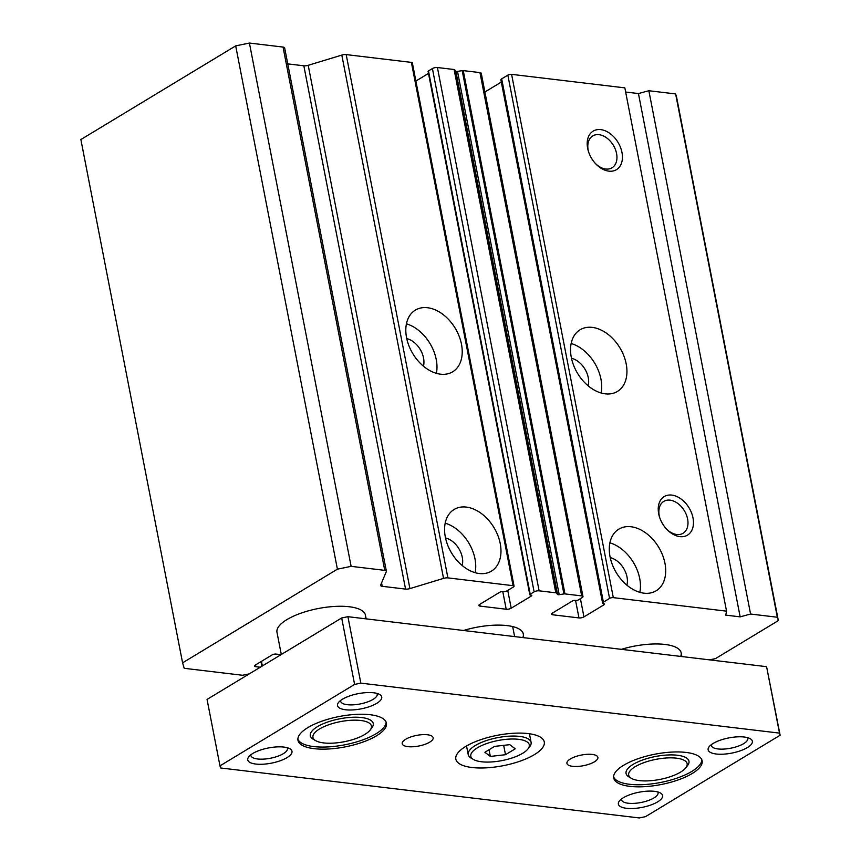 <?xml version="1.0" encoding="UTF-8"?>
<svg xmlns="http://www.w3.org/2000/svg" width="861" height="861" viewBox="0 0 861 861"><rect width="100%" height="100%" fill="white"/><g stroke="black" fill="none" stroke-linecap="round" stroke-linejoin="round"><path stroke-width="1.29" d="M364.978 618.725A45.052 15.476 169 0 0 365.43 615.12A45.052 15.476 169 0 0 334.692 606.435A45.052 15.476 169 0 0 286.885 619.619A45.052 15.476 169 0 0 276.984 632.308L281.299 654.5M639.841 592.346A36.044 24.721 58.8 0 0 639.701 578.506A36.044 24.721 58.8 0 0 609.9 542.85M664.95 563.245A36.044 24.721 -121.2 0 1 656.147 590.797A36.044 24.721 -121.2 0 1 610.04 556.69A36.044 24.721 -121.2 0 1 618.844 529.128A36.044 24.721 -121.2 0 1 664.95 563.245M601.096 392.993A36.044 24.721 58.8 0 0 600.956 379.163A36.044 24.721 58.8 0 0 571.155 343.507M626.195 363.891A36.044 24.721 -121.2 0 1 617.402 391.454A36.044 24.721 -121.2 0 1 571.295 357.337A36.044 24.721 -121.2 0 1 580.088 329.774A36.044 24.721 -121.2 0 1 626.195 363.891M693.008 517.913A22.526 15.455 -121.2 0 1 686.475 535.682A22.526 15.455 -121.2 0 1 667.275 529.827A22.526 15.455 -121.2 0 1 659.494 516.977A22.526 15.455 -121.2 0 1 658.697 513.813A22.526 15.455 -121.2 0 1 671.817 495.097A22.526 15.455 -121.2 0 1 693.008 517.913M666.791 529.321A18.619 12.775 58.8 0 0 683.064 533.271A18.619 12.775 58.8 0 0 687.605 519.022A18.619 12.775 58.8 0 0 663.788 501.393A18.619 12.775 58.8 0 0 659.235 515.642A18.619 12.775 58.8 0 0 659.72 517.644M621.965 152.429A22.526 15.455 -121.2 0 1 615.432 170.209A22.526 15.455 -121.2 0 1 596.232 164.354A22.526 15.455 -121.2 0 1 588.461 151.493A22.526 15.455 -121.2 0 1 587.654 148.34A22.526 15.455 -121.2 0 1 600.774 129.624A22.526 15.455 -121.2 0 1 621.965 152.429M595.747 163.848A18.619 12.775 58.8 0 0 612.02 167.787A18.619 12.775 58.8 0 0 616.573 153.549A18.619 12.775 58.8 0 0 592.745 135.92A18.619 12.775 58.8 0 0 588.192 150.158A18.619 12.775 58.8 0 0 588.676 152.16M436.376 373.33A36.044 24.721 58.8 0 0 436.236 359.5A36.044 24.721 58.8 0 0 406.435 323.833M461.474 344.228A36.044 24.721 -121.2 0 1 452.682 371.791A36.044 24.721 -121.2 0 1 406.564 337.673A36.044 24.721 -121.2 0 1 415.368 310.111A36.044 24.721 -121.2 0 1 461.474 344.228M475.121 572.683A36.044 24.721 58.8 0 0 474.981 558.843A36.044 24.721 58.8 0 0 445.18 523.187M500.23 543.582A36.044 24.721 -121.2 0 1 491.427 571.134A36.044 24.721 -121.2 0 1 445.32 537.027A36.044 24.721 -121.2 0 1 454.124 509.464A36.044 24.721 -121.2 0 1 500.23 543.582M626.905 585.189A19.372 13.292 58.8 0 0 627.012 576.999A19.372 13.292 58.8 0 0 610.234 557.627M588.16 385.836A19.372 13.292 58.8 0 0 588.257 377.645A19.372 13.292 58.8 0 0 571.489 358.284M423.44 366.173A19.372 13.292 58.8 0 0 423.537 357.982A19.372 13.292 58.8 0 0 406.769 338.621M462.185 565.526A19.372 13.292 58.8 0 0 462.282 557.336A19.372 13.292 58.8 0 0 445.514 537.964M182.586 662.83L337.404 569.175L235.688 45.881L80.869 139.536L182.586 662.83L184.211 668.308L242.554 675.272L249.249 673.894M337.404 569.175L351.127 566.344L249.41 43.05L235.688 45.881M351.127 566.344L384.759 570.359A4.509 1.55 -11 0 1 386.374 571.198A4.509 1.55 -11 0 1 386.331 571.553L380.648 585.114A4.509 1.55 169 0 0 380.605 585.469A4.509 1.55 169 0 0 382.219 586.309L405.563 589.096A4.509 1.55 169 0 0 409.922 588.601L443.544 578.388A4.509 1.55 -11 0 1 447.903 577.892L513.102 585.684A2.701 0.926 -11 0 1 514.071 586.18A2.701 0.926 -11 0 1 513.479 586.944L507.312 590.678A3.605 1.238 -11 0 1 502.318 591.711A1.797 0.624 169 0 0 499.821 592.217L479.631 604.444A3.605 1.238 169 0 0 478.834 605.455A3.605 1.238 169 0 0 480.137 606.122L506.214 609.233A3.605 1.238 169 0 0 511.208 608.21L531.398 595.995A1.797 0.624 169 0 0 531.797 595.478A1.797 0.624 169 0 0 531.151 595.145L530.462 595.069A1.797 0.624 -11 0 1 529.816 594.736A1.797 0.624 -11 0 1 530.215 594.219L534.132 591.851A3.605 1.238 -11 0 1 539.126 590.818L555.829 592.809A1.797 0.624 -11 0 1 556.421 593.046L557.562 594.477A1.797 0.624 169 0 0 559.209 594.682L563.933 593.939A1.797 0.624 -11 0 1 564.977 593.907L581.681 595.898A3.605 1.238 -11 0 1 582.972 596.565A3.605 1.238 -11 0 1 582.176 597.588L578.258 599.956A1.797 0.624 -11 0 1 575.761 600.472L575.073 600.397A1.797 0.624 169 0 0 572.576 600.903L552.385 613.118A3.605 1.238 169 0 0 551.589 614.141A3.605 1.238 169 0 0 552.88 614.808L578.969 617.918A3.605 1.238 169 0 0 583.952 616.896L604.153 604.68A1.797 0.624 169 0 0 604.551 604.164A1.797 0.624 169 0 0 603.895 603.83A3.605 1.238 -11 0 1 602.603 603.163A3.605 1.238 -11 0 1 603.4 602.151L609.566 598.417A2.701 0.926 -11 0 1 613.312 597.642L726.555 611.159L725.748 615.131L740.159 616.853L750.577 614.033L777.343 617.229L778.344 620.598L715.523 658.6L709.475 659.849M281.02 654.672L275.961 654.069A2.701 0.926 169 0 0 272.216 654.844L255.394 665.026A3.605 1.238 169 0 0 254.598 666.037A3.605 1.238 169 0 0 255.889 666.705L260.259 667.232M522.842 637.57A45.063 15.476 169 0 0 523.294 633.965A45.063 15.476 169 0 0 463.498 630.489M680.696 656.416A45.052 15.476 169 0 0 681.148 652.81A45.052 15.476 169 0 0 621.373 649.334M249.41 43.05L283.043 47.064A4.509 1.55 -11 0 1 284.657 47.904L386.374 571.198M287.768 63.875L303.836 65.802A4.509 1.55 169 0 0 308.206 65.307L341.817 55.093A4.509 1.55 -11 0 1 346.187 54.598L411.386 62.39A2.701 0.926 -11 0 1 412.354 62.885L514.071 586.18M415.885 81.042L428.477 73.422M529.816 594.736L428.1 71.441A1.797 0.624 -11 0 1 428.487 70.925L432.416 68.557A3.605 1.238 -11 0 1 437.41 67.524L454.113 69.515A1.797 0.624 -11 0 1 454.705 69.752L455.846 71.183A1.797 0.624 169 0 0 457.492 71.388L462.206 70.645A1.797 0.624 -11 0 1 463.261 70.613L479.964 72.604A3.605 1.238 -11 0 1 481.256 73.271L582.972 596.565M484.894 91.987L501.317 82.064M602.603 603.163L500.887 79.869A3.605 1.238 -11 0 1 501.683 78.857L507.85 75.122A2.701 0.926 -11 0 1 511.595 74.347L624.838 87.865L726.555 611.159M625.646 92.03L638.442 93.558L648.86 90.739L675.627 93.935L676.628 97.304L778.344 620.598M675.627 93.935L777.343 617.229M648.86 90.739L750.577 614.033M638.442 93.558L740.159 616.853M314.631 739.933A32.04 11.01 -11 0 1 310.337 735.735A32.04 11.01 -11 0 1 317.386 726.706A32.04 11.01 -11 0 1 351.385 717.331A32.04 11.01 -11 0 1 373.243 723.509A32.04 11.01 -11 0 1 370.833 729.009M630.349 777.623A32.04 11.01 -11 0 1 626.055 773.426A32.04 11.01 -11 0 1 633.104 764.396A32.04 11.01 -11 0 1 667.103 755.022A32.04 11.01 -11 0 1 688.961 761.199A32.04 11.01 -11 0 1 686.551 766.699M376.924 693.406A18.619 6.393 -11 0 1 377.204 694.127A18.619 6.393 -11 0 1 373.104 699.369A18.619 6.393 -11 0 1 353.344 704.825A18.619 6.393 -11 0 1 340.633 701.231A18.619 6.393 -11 0 1 340.622 700.467M657.804 791.948A18.619 6.393 -11 0 1 658.073 792.658A18.619 6.393 -11 0 1 653.973 797.91A18.619 6.393 -11 0 1 634.213 803.367A18.619 6.393 -11 0 1 621.513 799.772A18.619 6.393 -11 0 1 621.491 799.008M287.176 747.703A18.619 6.393 -11 0 1 287.445 748.413A18.619 6.393 -11 0 1 283.355 753.666A18.619 6.393 -11 0 1 263.595 759.111A18.619 6.393 -11 0 1 250.885 755.527A18.619 6.393 -11 0 1 250.863 754.763M747.552 737.651A18.619 6.393 -11 0 1 747.822 738.372A18.619 6.393 -11 0 1 743.732 743.613A18.619 6.393 -11 0 1 723.961 749.07A18.619 6.393 -11 0 1 711.261 745.475A18.619 6.393 -11 0 1 711.24 744.711M342.463 699.229A22.526 7.738 169 0 0 338.502 702.501A22.526 7.738 169 0 0 349.06 709.991A22.526 7.738 169 0 0 376.774 703.319A22.526 7.738 169 0 0 379.658 694.493A22.526 7.738 169 0 0 342.463 699.229M623.332 797.76A22.526 7.738 169 0 0 619.371 801.031A22.526 7.738 169 0 0 629.929 808.533A22.526 7.738 169 0 0 657.653 801.86A22.526 7.738 169 0 0 660.527 793.035A22.526 7.738 169 0 0 623.332 797.76M252.703 753.515A22.526 7.738 169 0 0 248.743 756.787A22.526 7.738 169 0 0 259.312 764.288A22.526 7.738 169 0 0 287.025 757.615A22.526 7.738 169 0 0 289.909 748.79A22.526 7.738 169 0 0 252.703 753.515M713.08 743.473A22.526 7.738 169 0 0 709.12 746.745A22.526 7.738 169 0 0 719.688 754.236A22.526 7.738 169 0 0 747.402 747.563A22.526 7.738 169 0 0 750.286 738.738A22.526 7.738 169 0 0 713.08 743.473M570.402 758.939A15.767 5.414 169 0 0 566.936 763.384A15.767 5.414 169 0 0 577.688 766.43A15.767 5.414 169 0 0 594.424 761.813A15.767 5.414 169 0 0 597.889 757.368A15.767 5.414 169 0 0 587.137 754.322A15.767 5.414 169 0 0 570.402 758.939M405.682 739.276A15.767 5.414 169 0 0 402.216 743.721A15.767 5.414 169 0 0 412.968 746.756A15.767 5.414 169 0 0 429.704 742.15A15.767 5.414 169 0 0 433.169 737.705A15.767 5.414 169 0 0 422.417 734.659A15.767 5.414 169 0 0 405.682 739.276M465.736 746.444A45.052 15.476 169 0 0 455.835 759.144A45.052 15.476 169 0 0 486.562 767.829A45.052 15.476 169 0 0 534.369 754.645A45.052 15.476 169 0 0 544.281 741.945A45.052 15.476 169 0 0 513.543 733.26A45.052 15.476 169 0 0 465.736 746.444M613.592 776.923A45.052 15.476 169 0 0 645.47 784.5A45.052 15.476 169 0 0 691.824 771.413A45.052 15.476 169 0 0 701.833 759.779M623.59 765.289A45.052 15.476 169 0 0 613.689 777.989A45.052 15.476 169 0 0 644.426 786.674A45.052 15.476 169 0 0 692.233 773.49A45.052 15.476 169 0 0 702.135 760.79A45.052 15.476 169 0 0 671.397 752.105A45.052 15.476 169 0 0 623.59 765.289M297.874 739.233A45.052 15.476 169 0 0 329.752 746.81A45.052 15.476 169 0 0 376.106 733.723A45.052 15.476 169 0 0 386.115 722.088M307.883 727.599A45.052 15.476 169 0 0 297.971 740.299A45.052 15.476 169 0 0 328.708 748.984A45.052 15.476 169 0 0 376.515 735.8A45.052 15.476 169 0 0 386.417 723.1A45.052 15.476 169 0 0 355.69 714.415A45.052 15.476 169 0 0 307.883 727.599M347.919 616.691L360.834 683.139L779.506 733.12L780.131 735.229L766.591 666.672L347.919 616.691L341.688 617.972L207.06 699.412L219.975 765.86L354.603 684.42L341.688 617.972M779.506 733.12L766.591 666.672M780.131 735.229L645.502 816.658L639.271 817.95L220.599 767.969L219.975 765.86M354.603 684.42L360.834 683.139M522.735 753.257A29.78 10.224 169 0 0 527.976 748.93A29.78 10.224 169 0 0 514.006 739.018A29.78 10.224 169 0 0 477.371 747.832A29.78 10.224 169 0 0 473.561 759.51A29.78 10.224 169 0 0 522.735 753.257M473.561 759.51L471.15 758.11A32.029 10.999 -11 0 1 468.212 754.58A32.029 10.999 -11 0 1 475.25 745.551A32.029 10.999 -11 0 1 509.238 736.177A32.029 10.999 -11 0 1 531.097 742.354A32.029 10.999 -11 0 1 529.676 746.735L527.976 748.93M509.766 744.668L494.612 746.379L484.904 752.256L490.339 756.421L505.493 754.71L515.212 748.833L509.766 744.668M503.674 745.357L505.493 754.71M489.037 749.748L490.339 756.421M680.599 772.102A29.791 10.235 169 0 0 685.84 767.775A29.791 10.235 169 0 0 671.871 757.863A29.791 10.235 169 0 0 635.224 766.677A29.791 10.235 169 0 0 631.414 778.355A29.791 10.235 169 0 0 680.599 772.102M631.414 778.355L629.004 776.956A32.04 11.01 -11 0 1 626.055 773.426A32.04 11.01 -11 0 1 633.104 764.396A32.04 11.01 -11 0 1 667.103 755.022A32.04 11.01 -11 0 1 688.961 761.199A32.04 11.01 -11 0 1 687.552 765.569L685.84 767.775M364.881 734.411A29.791 10.235 -11 0 1 315.696 740.664A29.791 10.235 -11 0 1 319.506 728.987A29.791 10.235 -11 0 1 356.153 720.173A29.791 10.235 -11 0 1 370.122 730.085A29.791 10.235 -11 0 1 364.881 734.411M370.122 730.085L371.834 727.879A32.04 11.01 169 0 0 373.243 723.509A32.04 11.01 169 0 0 351.385 717.331A32.04 11.01 169 0 0 317.386 726.706A32.04 11.01 169 0 0 310.337 735.735A32.04 11.01 169 0 0 313.286 739.265L315.696 740.664M384.759 570.359L283.043 47.064M511.595 74.347L613.312 597.642M507.85 75.122L609.566 598.417M501.683 78.857L603.4 602.151M604.153 604.68L603.991 603.852M580.411 598.653L583.952 616.896M578.969 617.918L575.568 600.451M552.536 613.032L552.88 614.808M479.964 72.604L581.681 595.898M463.261 70.613L564.977 593.907M462.206 70.645L563.933 593.939M457.492 71.388L559.209 594.682M557.562 594.477L455.846 71.183M454.705 69.752L556.421 593.046M454.113 69.515L555.829 592.809M437.41 67.524L539.126 590.818M432.416 68.557L534.132 591.851M428.487 70.925L530.215 594.219M531.398 595.995L531.237 595.166M507.742 590.42L511.208 608.21M506.214 609.233L502.813 591.744M479.792 604.347L480.137 606.122M411.386 62.39L513.102 585.684M346.187 54.598L447.903 577.892M341.817 55.093L443.544 578.388M308.206 65.307L409.922 588.601M405.563 589.096L303.836 65.802M381.563 582.929L382.219 586.309M260.948 661.657L261.841 666.274M255.545 664.929L255.889 666.705M261.464 661.345L262.357 665.962M531.097 742.354L529.418 733.755M512.672 626.56L514.62 636.591M468.212 754.58L466.533 745.97M681.148 652.81L681.869 656.556M365.43 615.12L366.151 618.865"/></g></svg>
